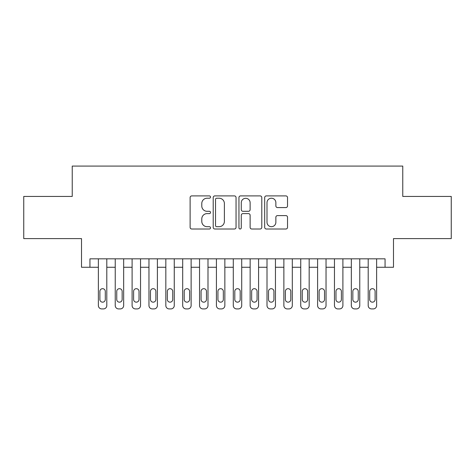 <?xml version="1.0" encoding="UTF-8"?>
<svg xmlns="http://www.w3.org/2000/svg" width="475" height="475" viewBox="0 0 475 475"><rect width="100%" height="100%" fill="white"/><g stroke="black" fill="none" stroke-linecap="round" stroke-linejoin="round"><path stroke-width="0.71" d="M210.52 197.066A1.158 1.158 0 0 0 209.362 195.902L191.769 195.902A1.657 1.657 0 0 0 190.119 197.558L190.119 227.353A1.657 1.657 0 0 0 191.769 229.009L209.362 229.009A1.158 1.158 0 0 0 210.52 227.852A1.158 1.158 0 0 0 209.362 226.694L207.082 226.694A5.296 5.296 0 0 1 201.786 221.398L201.786 218.916A5.296 5.296 0 0 1 207.082 213.613L209.362 213.613A1.158 1.158 0 0 0 210.52 212.456A1.158 1.158 0 0 0 209.362 211.298L207.082 211.298A5.296 5.296 0 0 1 201.786 206.002L201.786 203.52A5.296 5.296 0 0 1 207.082 198.223L209.362 198.223A1.158 1.158 0 0 0 210.52 197.066M285.879 207.575A1.657 1.657 0 0 0 287.529 205.918L287.529 197.558A1.657 1.657 0 0 0 285.879 195.902L266.344 195.902A1.657 1.657 0 0 0 264.688 197.558L264.688 227.353A1.657 1.657 0 0 0 266.344 229.009L285.879 229.009A1.657 1.657 0 0 0 287.529 227.353L287.529 217.259A1.657 1.657 0 0 0 285.879 215.602L277.519 215.602A1.657 1.657 0 0 0 275.862 217.259L275.862 222.264A4.429 4.429 0 0 1 271.433 226.694A4.429 4.429 0 0 1 267.003 222.264L267.003 202.647A4.429 4.429 0 0 1 271.433 198.223A4.429 4.429 0 0 1 275.862 202.647L275.862 205.918A1.657 1.657 0 0 0 277.519 207.575L285.879 207.575M89.941 267.265L89.941 258.833L385.059 258.833L385.059 267.265L393.49 267.265L393.49 238.598L451.25 238.598L451.25 196.436L402.764 196.436L402.764 166.084L72.236 166.084L72.236 196.436L23.75 196.436L23.75 238.598L81.51 238.598L81.51 267.265L98.373 267.265M236.051 197.558A1.657 1.657 0 0 0 234.395 195.902L214.866 195.902A1.657 1.657 0 0 0 213.21 197.558L213.21 227.353A1.657 1.657 0 0 0 214.866 229.009L234.395 229.009A1.657 1.657 0 0 0 236.051 227.353L236.051 197.558M240.605 195.902L260.134 195.902A1.657 1.657 0 0 1 261.79 197.558L261.79 227.353A1.657 1.657 0 0 1 260.134 229.009L251.78 229.009A1.657 1.657 0 0 1 250.123 227.353L250.123 215.27A1.657 1.657 0 0 0 248.467 213.613L242.921 213.613A1.657 1.657 0 0 0 241.264 215.27L241.264 227.852A1.158 1.158 0 0 1 240.107 229.009A1.158 1.158 0 0 1 238.949 227.852L238.949 197.558A1.657 1.657 0 0 1 240.605 195.902M106.804 258.833L106.804 305.544L106.804 267.265L115.235 267.265M123.666 258.833L123.666 305.544L123.666 267.265L132.103 267.265M140.535 258.833L140.535 305.544L140.535 267.265L148.966 267.265M157.397 258.833L157.397 305.544L157.397 267.265L165.828 267.265M174.26 258.833L174.26 305.544L174.26 267.265L182.691 267.265M191.122 258.833L191.122 305.544L191.122 267.265L199.553 267.265M207.991 258.833L207.991 305.544L207.991 267.265L216.422 267.265M224.853 258.833L224.853 305.544L224.853 267.265L233.284 267.265M241.716 258.833L241.716 305.544L241.716 267.265L250.147 267.265M258.578 258.833L258.578 305.544L258.578 267.265L267.009 267.265M275.447 258.833L275.447 305.544L275.447 267.265L283.878 267.265M292.309 258.833L292.309 305.544L292.309 267.265L300.74 267.265M309.172 258.833L309.172 305.544L309.172 267.265L317.603 267.265M326.034 258.833L326.034 305.544L326.034 267.265L334.465 267.265M342.897 258.833L342.897 305.544L342.897 267.265L351.334 267.265M359.765 258.833L359.765 305.544L359.765 267.265L368.196 267.265M376.628 258.833L376.628 305.544L376.628 267.265L385.059 267.265M216.683 198.223A1.158 1.158 0 0 0 215.525 199.381L215.525 225.536A1.158 1.158 0 0 0 216.683 226.694L219.082 226.694A5.296 5.296 0 0 0 224.384 221.398L224.384 203.52A5.296 5.296 0 0 0 219.082 198.223L216.683 198.223M250.123 202.73A4.429 4.429 0 0 0 245.694 198.307A4.429 4.429 0 0 0 241.264 202.73L241.264 209.641A1.657 1.657 0 0 0 242.921 211.298L248.467 211.298A1.657 1.657 0 0 0 250.123 209.641L250.123 202.73M99.893 299.476A2.696 2.696 91.6 0 0 102.588 302.171A2.696 2.696 91.6 0 0 105.29 299.476A2.696 2.696 -91.5 0 1 102.588 302.171A2.696 2.696 -91.5 0 1 99.893 299.476L99.893 291.383A2.696 2.696 -91.5 0 1 102.588 288.681A2.696 2.696 -91.5 0 1 105.29 291.383A2.696 2.696 91.6 0 0 102.588 288.681A2.696 2.696 91.6 0 0 99.893 291.383M98.373 258.833L98.373 305.544A3.372 3.372 88.4 0 0 101.745 308.916L103.431 308.916A3.372 3.372 88.4 0 0 106.804 305.544M105.29 291.383L105.29 299.476M101.745 308.916L103.431 308.916M116.755 299.476A2.696 2.696 91.6 0 0 119.451 302.171A2.696 2.696 91.6 0 0 122.152 299.476A2.696 2.696 -91.5 0 1 119.451 302.171A2.696 2.696 -91.5 0 1 116.755 299.476L116.755 291.383A2.696 2.696 -91.5 0 1 119.451 288.681A2.696 2.696 -91.5 0 1 122.152 291.383A2.696 2.696 91.6 0 0 119.451 288.681A2.696 2.696 91.6 0 0 116.755 291.383M115.235 258.833L115.235 305.544A3.372 3.372 88.4 0 0 118.607 308.916L120.294 308.916A3.372 3.372 88.4 0 0 123.666 305.544M133.618 299.476A2.696 2.696 91.6 0 0 136.319 302.171A2.696 2.696 91.6 0 0 139.015 299.476A2.696 2.696 -91.5 0 1 136.319 302.171A2.696 2.696 -91.5 0 1 133.618 299.476L133.618 291.383A2.696 2.696 -91.5 0 1 136.319 288.681A2.696 2.696 -91.5 0 1 139.015 291.383A2.696 2.696 91.6 0 0 136.319 288.681A2.696 2.696 91.6 0 0 133.618 291.383M132.103 258.833L132.103 305.544A3.372 3.372 88.4 0 0 135.476 308.916L137.162 308.916A3.372 3.372 88.4 0 0 140.535 305.544M150.48 299.476A2.696 2.696 91.6 0 0 153.182 302.171A2.696 2.696 91.6 0 0 155.877 299.476A2.696 2.696 -91.5 0 1 153.182 302.171A2.696 2.696 -91.5 0 1 150.48 299.476L150.48 291.383A2.696 2.696 -91.5 0 1 153.182 288.681A2.696 2.696 -91.5 0 1 155.877 291.383A2.696 2.696 91.6 0 0 153.182 288.681A2.696 2.696 91.6 0 0 150.48 291.383M148.966 258.833L148.966 305.544A3.372 3.372 88.4 0 0 152.338 308.916L154.025 308.916A3.372 3.372 88.4 0 0 157.397 305.544M167.348 299.476A2.696 2.696 91.6 0 0 170.044 302.171A2.696 2.696 91.6 0 0 172.74 299.476A2.696 2.696 -91.5 0 1 170.044 302.171A2.696 2.696 -91.5 0 1 167.348 299.476L167.348 291.383A2.696 2.696 -91.5 0 1 170.044 288.681A2.696 2.696 -91.5 0 1 172.74 291.383A2.696 2.696 91.6 0 0 170.044 288.681A2.696 2.696 91.6 0 0 167.348 291.383M165.828 258.833L165.828 305.544A3.372 3.372 88.4 0 0 169.201 308.916L170.887 308.916A3.372 3.372 88.4 0 0 174.26 305.544M122.152 291.383L122.152 299.476M118.607 308.916L120.294 308.916M139.015 291.383L139.015 299.476M135.476 308.916L137.162 308.916M155.877 291.383L155.877 299.476M152.338 308.916L154.025 308.916M172.74 291.383L172.74 299.476M169.201 308.916L170.887 308.916M184.211 299.476A2.696 2.696 91.6 0 0 186.907 302.171A2.696 2.696 91.6 0 0 189.608 299.476A2.696 2.696 -91.5 0 1 186.907 302.171A2.696 2.696 -91.5 0 1 184.211 299.476L184.211 291.383A2.696 2.696 -91.5 0 1 186.907 288.681A2.696 2.696 -91.5 0 1 189.608 291.383A2.696 2.696 91.6 0 0 186.907 288.681A2.696 2.696 91.6 0 0 184.211 291.383M182.691 258.833L182.691 305.544A3.372 3.372 88.4 0 0 186.063 308.916L187.75 308.916A3.372 3.372 88.4 0 0 191.122 305.544M189.608 291.383L189.608 299.476M186.063 308.916L187.75 308.916M201.073 299.476A2.696 2.696 91.6 0 0 203.775 302.171A2.696 2.696 91.6 0 0 206.471 299.476A2.696 2.696 -91.5 0 1 203.775 302.171A2.696 2.696 -91.5 0 1 201.073 299.476L201.073 291.383A2.696 2.696 -91.5 0 1 203.775 288.681A2.696 2.696 -91.5 0 1 206.471 291.383A2.696 2.696 91.6 0 0 203.775 288.681A2.696 2.696 91.6 0 0 201.073 291.383M199.553 258.833L199.553 305.544A3.372 3.372 88.4 0 0 202.932 308.916L204.618 308.916A3.372 3.372 88.4 0 0 207.991 305.544M217.936 299.476A2.696 2.696 91.6 0 0 220.638 302.171A2.696 2.696 91.6 0 0 223.333 299.476A2.696 2.696 -91.5 0 1 220.638 302.171A2.696 2.696 -91.5 0 1 217.936 299.476L217.936 291.383A2.696 2.696 -91.5 0 1 220.638 288.681A2.696 2.696 -91.5 0 1 223.333 291.383A2.696 2.696 91.6 0 0 220.638 288.681A2.696 2.696 91.6 0 0 217.936 291.383M216.422 258.833L216.422 305.544A3.372 3.372 88.4 0 0 219.794 308.916L221.481 308.916A3.372 3.372 88.4 0 0 224.853 305.544M234.804 299.476A2.696 2.696 91.6 0 0 237.5 302.171A2.696 2.696 91.6 0 0 240.196 299.476A2.696 2.696 -91.5 0 1 237.5 302.171A2.696 2.696 -91.5 0 1 234.804 299.476L234.804 291.383A2.696 2.696 -91.5 0 1 237.5 288.681A2.696 2.696 -91.5 0 1 240.196 291.383A2.696 2.696 91.6 0 0 237.5 288.681A2.696 2.696 91.6 0 0 234.804 291.383M233.284 258.833L233.284 305.544A3.372 3.372 88.4 0 0 236.657 308.916L238.343 308.916A3.372 3.372 88.4 0 0 241.716 305.544M251.667 299.476A2.696 2.696 91.6 0 0 254.362 302.171A2.696 2.696 91.6 0 0 257.064 299.476A2.696 2.696 -91.5 0 1 254.362 302.171A2.696 2.696 -91.5 0 1 251.667 299.476L251.667 291.383A2.696 2.696 -91.5 0 1 254.362 288.681A2.696 2.696 -91.5 0 1 257.064 291.383A2.696 2.696 91.6 0 0 254.362 288.681A2.696 2.696 91.6 0 0 251.667 291.383M250.147 258.833L250.147 305.544A3.372 3.372 88.4 0 0 253.519 308.916L255.206 308.916A3.372 3.372 88.4 0 0 258.578 305.544M268.529 299.476A2.696 2.696 91.6 0 0 271.225 302.171A2.696 2.696 91.6 0 0 273.927 299.476A2.696 2.696 -91.5 0 1 271.225 302.171A2.696 2.696 -91.5 0 1 268.529 299.476L268.529 291.383A2.696 2.696 -91.5 0 1 271.225 288.681A2.696 2.696 -91.5 0 1 273.927 291.383A2.696 2.696 91.6 0 0 271.225 288.681A2.696 2.696 91.6 0 0 268.529 291.383M267.009 258.833L267.009 305.544A3.372 3.372 88.4 0 0 270.382 308.916L272.068 308.916A3.372 3.372 88.4 0 0 275.447 305.544M206.471 291.383L206.471 299.476M202.932 308.916L204.618 308.916M223.333 291.383L223.333 299.476M219.794 308.916L221.481 308.916M240.196 291.383L240.196 299.476M236.657 308.916L238.343 308.916M257.064 291.383L257.064 299.476M253.519 308.916L255.206 308.916M273.927 291.383L273.927 299.476M270.382 308.916L272.068 308.916M285.392 299.476A2.696 2.696 91.6 0 0 288.093 302.171A2.696 2.696 91.6 0 0 290.789 299.476A2.696 2.696 -91.5 0 1 288.093 302.171A2.696 2.696 -91.5 0 1 285.392 299.476L285.392 291.383A2.696 2.696 -91.5 0 1 288.093 288.681A2.696 2.696 -91.5 0 1 290.789 291.383A2.696 2.696 91.6 0 0 288.093 288.681A2.696 2.696 91.6 0 0 285.392 291.383M283.878 258.833L283.878 305.544A3.372 3.372 88.4 0 0 287.25 308.916L288.937 308.916A3.372 3.372 88.4 0 0 292.309 305.544M290.789 291.383L290.789 299.476M287.25 308.916L288.937 308.916M302.26 299.476A2.696 2.696 91.6 0 0 304.956 302.171A2.696 2.696 91.6 0 0 307.652 299.476A2.696 2.696 -91.5 0 1 304.956 302.171A2.696 2.696 -91.5 0 1 302.26 299.476L302.26 291.383A2.696 2.696 -91.5 0 1 304.956 288.681A2.696 2.696 -91.5 0 1 307.652 291.383A2.696 2.696 91.6 0 0 304.956 288.681A2.696 2.696 91.6 0 0 302.26 291.383M300.74 258.833L300.74 305.544A3.372 3.372 88.4 0 0 304.113 308.916L305.799 308.916A3.372 3.372 88.4 0 0 309.172 305.544M307.652 291.383L307.652 299.476M304.113 308.916L305.799 308.916M319.123 299.476A2.696 2.696 91.6 0 0 321.818 302.171A2.696 2.696 91.6 0 0 324.52 299.476A2.696 2.696 -91.5 0 1 321.818 302.171A2.696 2.696 -91.5 0 1 319.123 299.476L319.123 291.383A2.696 2.696 -91.5 0 1 321.818 288.681A2.696 2.696 -91.5 0 1 324.52 291.383A2.696 2.696 91.6 0 0 321.818 288.681A2.696 2.696 91.6 0 0 319.123 291.383M317.603 258.833L317.603 305.544A3.372 3.372 88.4 0 0 320.975 308.916L322.662 308.916A3.372 3.372 88.4 0 0 326.034 305.544M324.52 291.383L324.52 299.476M320.975 308.916L322.662 308.916M335.985 299.476A2.696 2.696 91.6 0 0 338.681 302.171A2.696 2.696 91.6 0 0 341.383 299.476A2.696 2.696 -91.5 0 1 338.681 302.171A2.696 2.696 -91.5 0 1 335.985 299.476L335.985 291.383A2.696 2.696 -91.5 0 1 338.681 288.681A2.696 2.696 -91.5 0 1 341.383 291.383A2.696 2.696 91.6 0 0 338.681 288.681A2.696 2.696 91.6 0 0 335.985 291.383M334.465 258.833L334.465 305.544A3.372 3.372 88.4 0 0 337.838 308.916L339.524 308.916A3.372 3.372 88.4 0 0 342.897 305.544M341.383 291.383L341.383 299.476M337.838 308.916L339.524 308.916M352.848 299.476A2.696 2.696 91.6 0 0 355.549 302.171A2.696 2.696 91.6 0 0 358.245 299.476A2.696 2.696 -91.5 0 1 355.549 302.171A2.696 2.696 -91.5 0 1 352.848 299.476L352.848 291.383A2.696 2.696 -91.5 0 1 355.549 288.681A2.696 2.696 -91.5 0 1 358.245 291.383A2.696 2.696 91.6 0 0 355.549 288.681A2.696 2.696 91.6 0 0 352.848 291.383M351.334 258.833L351.334 305.544A3.372 3.372 88.4 0 0 354.706 308.916L356.392 308.916A3.372 3.372 88.4 0 0 359.765 305.544M358.245 291.383L358.245 299.476M354.706 308.916L356.392 308.916M369.71 299.476A2.696 2.696 91.6 0 0 372.412 302.171A2.696 2.696 91.6 0 0 375.108 299.476A2.696 2.696 -91.5 0 1 372.412 302.171A2.696 2.696 -91.5 0 1 369.71 299.476L369.71 291.383A2.696 2.696 -91.5 0 1 372.412 288.681A2.696 2.696 -91.5 0 1 375.108 291.383A2.696 2.696 91.6 0 0 372.412 288.681A2.696 2.696 91.6 0 0 369.71 291.383M368.196 258.833L368.196 305.544A3.372 3.372 88.4 0 0 371.569 308.916L373.255 308.916A3.372 3.372 88.4 0 0 376.628 305.544M375.108 291.383L375.108 299.476M371.569 308.916L373.255 308.916"/></g></svg>
